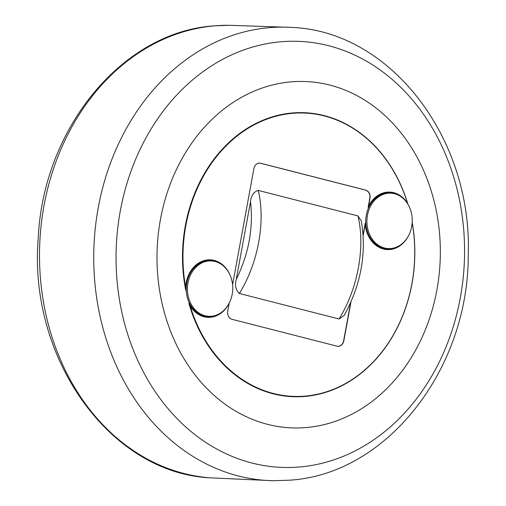<?xml version="1.0" encoding="UTF-8"?>
<svg xmlns="http://www.w3.org/2000/svg" width="506" height="506" viewBox="0 0 506 506"><rect width="100%" height="100%" fill="white"/><g stroke="black" fill="none" stroke-linecap="round" stroke-linejoin="round"><path stroke-width="0.76" d="M160.459 219.351A173.318 141.617 -87.7 0 1 329.798 85.078A173.318 141.617 -87.7 0 1 436.874 290.058A173.318 141.617 -87.7 0 1 267.535 424.332A173.318 141.617 -87.7 0 1 160.459 219.351M412.188 222.311A142.123 116.127 -87.7 0 1 330.07 390.86A142.123 116.127 -87.7 0 1 188.896 303.372A28.425 23.225 92.3 0 0 203.817 316.389A28.425 23.225 92.3 0 0 219.686 313.543M337.932 346.313A6.932 5.667 92.3 0 0 343.637 340.797L350.582 302.961M363.15 234.474L365.224 223.178A28.425 23.225 92.3 0 0 399.164 245.808M401.106 196.796A28.425 23.225 92.3 0 0 368.121 207.378L369.785 198.308A6.932 5.667 92.3 0 0 365.503 190.111L260.47 163.242A6.932 5.667 92.3 0 0 259.597 163.103M221.622 264.53A28.425 23.225 92.3 0 0 197.479 264.069A28.425 23.225 92.3 0 0 185.708 290.09A142.123 116.127 -87.7 0 1 185.335 225.714A142.123 116.127 -87.7 0 1 291.374 113.066A142.123 116.127 -87.7 0 1 407.906 204.222M344.188 315.453L339.058 318.989L239.351 293.486C235.72 290.077 234.683 285.403 236.245 279.451L250.521 201.673C251.178 195.506 253.759 191.755 258.269 190.414L357.976 215.923L361.252 220.799C366.799 252.892 361.107 284.442 344.188 315.453M208.991 316.326L207.827 316.282A27.729 22.656 -87.7 0 1 203.943 315.712A27.729 22.656 -87.7 0 1 186.461 285.283A27.729 22.656 -87.7 0 1 210.022 260.862L211.185 260.906A27.729 22.656 -87.7 0 1 215.069 261.475A27.729 22.656 -87.7 0 1 232.545 291.905A27.729 22.656 -87.7 0 1 208.991 316.326A27.729 22.656 -87.7 0 1 205.107 315.757A27.729 22.656 -87.7 0 1 187.625 285.327A27.729 22.656 -87.7 0 1 211.185 260.906M388.475 248.591L387.311 248.547A27.729 22.656 -87.7 0 1 383.428 247.978A27.729 22.656 -87.7 0 1 365.946 217.548A27.729 22.656 -87.7 0 1 389.506 193.128L390.67 193.172A27.729 22.656 -87.7 0 1 394.553 193.741A27.729 22.656 -87.7 0 1 412.029 224.171A27.729 22.656 -87.7 0 1 388.475 248.591A27.729 22.656 -87.7 0 1 384.592 248.022A27.729 22.656 -87.7 0 1 367.109 217.593A27.729 22.656 -87.7 0 1 390.67 193.172M350.924 302.19L343.833 340.804A6.932 5.667 -87.7 0 1 338.033 346.319A6.932 5.667 -87.7 0 1 337.059 346.174L232.026 319.305A6.932 5.667 -87.7 0 1 227.744 311.108L229.199 303.164A28.772 23.51 -87.7 0 1 203.956 316.737A28.772 23.51 -87.7 0 1 190.161 305.959L188.896 303.372M185.708 290.09L185.651 287.212A141.775 115.842 -87.7 0 1 185.81 225.79A141.775 115.842 -87.7 0 1 291.203 113.452A141.775 115.842 -87.7 0 1 407.57 203.463L407.741 203.956M232.583 284.745L253.892 168.618A6.932 5.667 -87.7 0 1 259.698 163.109A6.932 5.667 -87.7 0 1 260.666 163.248L365.705 190.117A6.932 5.667 -87.7 0 1 369.987 198.314L368.526 206.265A28.772 23.51 -87.7 0 1 407.57 203.463M185.651 287.212A28.772 23.51 -87.7 0 1 204.778 260.4A28.772 23.51 -87.7 0 1 230.445 276.029M412.162 222.697A141.775 115.842 -87.7 0 1 331.202 390.164A141.775 115.842 -87.7 0 1 190.161 305.959M408.867 235.043A28.772 23.51 -87.7 0 1 383.618 249.047A28.772 23.51 -87.7 0 1 365.218 224.303L363.207 235.265M368.526 206.265L368.121 207.378M365.218 224.303L365.224 223.178M460.302 297.857A213.178 174.184 -87.7 0 1 299.204 467.019A213.178 174.184 -87.7 0 1 120.314 210.888A213.178 174.184 -87.7 0 1 281.406 41.732A213.178 174.184 -87.7 0 1 460.302 297.857M269.698 27.64A226.865 185.367 -87.7 0 1 290.83 27.375C390.702 30.67 472.421 138.625 468.252 254.784C468.682 368.823 387.191 474.432 289.356 480.2L272.886 480.7A226.865 185.367 -87.7 0 1 98.265 207.656A226.865 185.367 -87.7 0 1 269.698 27.64M215.221 25.806A226.543 185.101 92.3 0 0 44.028 205.562A226.543 185.101 92.3 0 0 211.249 477.892C109.853 473.806 27.741 357.628 38.298 237.175C43.63 127.683 123.066 31.239 214.905 25.812L229.167 25.3A226.543 185.101 92.3 0 0 215.221 25.806M250.521 201.673C253.512 227.902 248.75 253.835 236.245 279.451M258.269 190.414A89.562 50.859 104.3 0 1 239.351 293.486M339.058 318.989A89.562 50.859 -75.7 0 0 357.976 215.923M229.167 25.3L290.83 27.375M211.249 477.892L272.886 480.7"/></g></svg>
